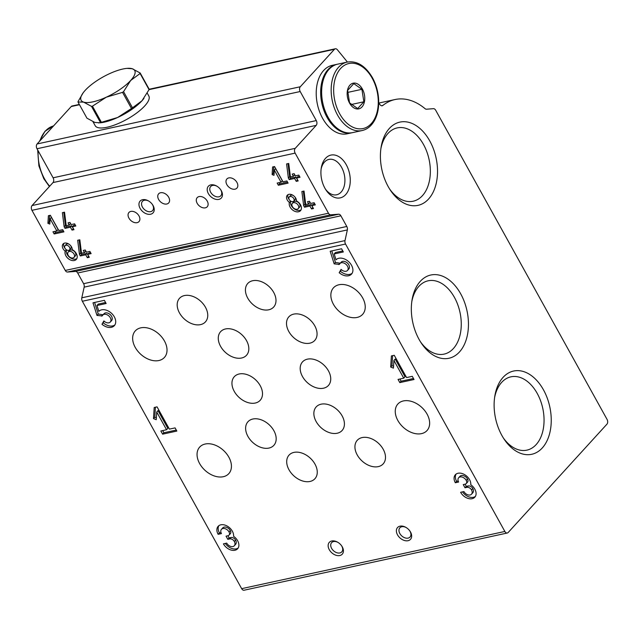 <?xml version="1.0" encoding="UTF-8"?>
<svg xmlns="http://www.w3.org/2000/svg" width="639" height="639" viewBox="0 0 639 639"><rect width="100%" height="100%" fill="white"/><g stroke="black" fill="none" stroke-linecap="round" stroke-linejoin="round"><path stroke-width="0.96" d="M168.712 197.283A6.789 4.681 42.4 0 1 168.688 202.946A6.789 4.681 42.4 0 1 160.525 201.836A6.789 4.681 42.4 0 1 158.656 193.801A6.789 4.681 42.4 0 1 168.712 197.283M325.459 189.16A18.108 11.782 77.7 0 0 336.625 194.783A18.108 11.782 77.7 0 0 344.293 174.591A18.108 11.782 77.7 0 0 328.933 159.399A18.108 11.782 77.7 0 0 324.46 162.082A18.108 11.782 77.7 0 0 321.105 169.151M378.719 102.903A1051.059 684.002 -102.3 0 1 380.013 104.668A3.507 2.276 -102.3 0 0 382.178 105.77A3.507 2.276 -102.3 0 0 382.833 105.451A65.689 42.749 -102.3 0 1 395.014 99.54A65.689 42.749 -102.3 0 1 425.087 108.686A3.507 2.276 -102.3 0 0 426.485 109.205L433.45 108.678A3.507 2.276 -102.3 0 1 435.702 110.259L607.05 419.384A3.507 2.276 -102.3 0 1 606.946 424.16L508.181 532.487A3.507 2.276 -102.3 0 1 507.31 533.006A3.507 2.276 -102.3 0 1 504.858 531.456L345.539 244.042A3.507 2.276 -102.3 0 1 345.004 240.591L347.344 229.928A3.507 2.276 -102.3 0 0 346.801 226.478L340.883 215.798A3.507 2.276 -102.3 0 0 338.638 214.217L330.714 214.816A3.507 2.276 -102.3 0 1 328.47 213.234L295.138 153.12A3.507 2.276 -102.3 0 1 295.242 148.336L316.193 125.364A3.507 2.276 -102.3 0 0 316.297 120.579L53.101 177.794L36.998 148.743A3.507 2.276 -102.3 0 1 37.102 143.967L71.248 106.513A3.507 2.276 -102.3 0 1 72.111 105.994L79.324 104.429M316.297 120.579L300.194 91.529A3.507 2.276 -102.3 0 1 300.29 86.752L334.437 49.307A3.507 2.276 -102.3 0 1 335.307 48.788A3.507 2.276 -102.3 0 1 337.328 49.698A1051.059 684.002 -102.3 0 1 347.392 62.047M507.31 533.006L244.122 590.212A3.507 2.276 -102.3 0 1 241.662 588.663L82.351 301.257A3.507 2.276 -102.3 0 1 81.808 297.798L84.156 287.143A3.507 2.276 -102.3 0 0 83.613 283.684L77.694 273.013A3.507 2.276 -102.3 0 0 75.442 271.431L67.526 272.03A3.507 2.276 -102.3 0 1 65.274 270.449L31.95 210.327A3.507 2.276 -102.3 0 1 32.054 205.55L53.005 182.57A3.507 2.276 -102.3 0 0 53.101 177.794M460.615 492.294A9.593 6.614 -137.6 0 0 474.817 497.206A9.593 6.614 -137.6 0 0 470.775 484.737A9.593 6.614 -137.6 0 0 465.112 474.945A9.593 6.614 -137.6 0 0 455.351 474.745A9.593 6.614 -137.6 0 0 455.319 482.749L458.642 482.03A5.112 3.522 -137.6 0 1 458.658 477.756A5.112 3.522 -137.6 0 1 466.23 480.376A3.834 2.644 -137.6 0 1 466.222 483.579A3.834 2.644 -137.6 0 1 465.152 484.178L463.251 484.594L465.016 487.773L466.917 487.357A3.834 2.644 -137.6 0 1 471.526 489.921A5.112 3.522 -137.6 0 1 471.51 494.195A5.112 3.522 -137.6 0 1 463.93 491.567L460.615 492.294M394.247 355.3L391.395 355.923L390.693 367.05L393.432 368.128L393.92 360.46L403.744 378.184L398.049 379.422L399.814 382.601L414.04 379.51L412.283 376.331L406.588 377.569L394.247 355.3M341.569 248.771L330.187 251.247L334.165 263.867L339.437 264.378A5.112 3.522 -137.6 0 1 339.932 263.572A5.112 3.522 -137.6 0 1 346.09 264.41A5.112 3.522 -137.6 0 1 347.488 270.465A5.112 3.522 -137.6 0 1 341.074 269.37L339.181 272.717A10.551 7.269 -137.6 0 0 351.506 274.123A10.551 7.269 -137.6 0 0 348.694 261.718A10.551 7.269 -137.6 0 0 336.018 259.793L334.173 253.939L343.335 251.95L341.569 248.771M223.418 543.853A9.593 6.614 -137.6 0 0 237.62 548.765A9.593 6.614 -137.6 0 0 233.578 536.297A9.593 6.614 -137.6 0 0 227.915 526.504A9.593 6.614 -137.6 0 0 218.155 526.304A9.593 6.614 -137.6 0 0 218.123 534.308L221.445 533.589A5.112 3.522 -137.6 0 1 221.461 529.316A5.112 3.522 -137.6 0 1 229.034 531.936A3.834 2.644 -137.6 0 1 229.026 535.147A3.834 2.644 -137.6 0 1 227.955 535.738L226.054 536.153L227.819 539.332L229.721 538.917A3.834 2.644 -137.6 0 1 234.329 541.481A5.112 3.522 -137.6 0 1 234.313 545.754A5.112 3.522 -137.6 0 1 226.733 543.134L223.418 543.853M157.05 406.859L154.199 407.482L153.496 418.609L156.236 419.695L156.723 412.027L166.547 429.743L160.852 430.982L162.618 434.169L176.843 431.069L175.086 427.89L169.391 429.128L157.05 406.859M104.373 300.33L92.99 302.806L96.968 315.426L102.24 315.938A5.112 3.522 -137.6 0 1 102.735 315.131A5.112 3.522 -137.6 0 1 108.894 315.97A5.112 3.522 -137.6 0 1 110.291 322.024A5.112 3.522 -137.6 0 1 103.877 320.93L101.984 324.277A10.551 7.269 -137.6 0 0 114.309 325.682A10.551 7.269 -137.6 0 0 111.498 313.278A10.551 7.269 -137.6 0 0 98.821 311.361L96.976 305.506L106.138 303.509L104.373 300.33M164.455 341.002A19.705 13.587 42.4 0 1 164.399 357.465A19.705 13.587 42.4 0 1 140.684 354.222A19.705 13.587 42.4 0 1 135.276 330.906A19.705 13.587 42.4 0 1 164.455 341.002M362.664 297.918A19.705 13.587 42.4 0 1 362.601 314.38A19.705 13.587 42.4 0 1 338.894 311.137A19.705 13.587 42.4 0 1 333.478 287.822A19.705 13.587 42.4 0 1 362.664 297.918M427.068 414.104A19.705 13.587 42.4 0 1 427.012 430.566A19.705 13.587 42.4 0 1 403.297 427.323A19.705 13.587 42.4 0 1 397.881 404.008A19.705 13.587 42.4 0 1 427.068 414.104M228.866 457.197A19.705 13.587 42.4 0 1 228.802 473.651A19.705 13.587 42.4 0 1 205.087 470.408A19.705 13.587 42.4 0 1 199.68 447.092A19.705 13.587 42.4 0 1 228.866 457.197M314.779 325.826A17.517 12.077 42.4 0 1 314.731 340.451A17.517 12.077 42.4 0 1 293.644 337.568A17.517 12.077 42.4 0 1 288.836 316.848A17.517 12.077 42.4 0 1 314.779 325.826M246.542 340.659A17.517 12.077 42.4 0 1 246.494 355.284A17.517 12.077 42.4 0 1 225.415 352.401A17.517 12.077 42.4 0 1 220.607 331.681A17.517 12.077 42.4 0 1 246.542 340.659M273.708 292.438A17.517 12.077 42.4 0 1 273.652 307.071A17.517 12.077 42.4 0 1 252.573 304.188A17.517 12.077 42.4 0 1 247.764 283.46A17.517 12.077 42.4 0 1 273.708 292.438M205.47 307.271A17.517 12.077 42.4 0 1 205.415 321.904A17.517 12.077 42.4 0 1 184.336 319.021A17.517 12.077 42.4 0 1 179.527 298.293A17.517 12.077 42.4 0 1 205.47 307.271M383.208 449.273A17.517 12.077 42.4 0 1 383.16 463.898A17.517 12.077 42.4 0 1 362.081 461.023A17.517 12.077 42.4 0 1 357.265 440.295A17.517 12.077 42.4 0 1 383.208 449.273M314.979 464.106A17.517 12.077 42.4 0 1 314.923 478.731A17.517 12.077 42.4 0 1 293.844 475.855A17.517 12.077 42.4 0 1 289.036 455.128A17.517 12.077 42.4 0 1 314.979 464.106M342.137 415.893A17.517 12.077 42.4 0 1 342.081 430.518A17.517 12.077 42.4 0 1 321.002 427.635A17.517 12.077 42.4 0 1 316.193 406.915A17.517 12.077 42.4 0 1 342.137 415.893M273.899 430.726A17.517 12.077 42.4 0 1 273.843 445.351A17.517 12.077 42.4 0 1 252.764 442.468A17.517 12.077 42.4 0 1 247.956 421.748A17.517 12.077 42.4 0 1 273.899 430.726M328.454 370.86A17.517 12.077 42.4 0 1 328.406 385.485A17.517 12.077 42.4 0 1 307.327 382.601A17.517 12.077 42.4 0 1 302.519 361.882A17.517 12.077 42.4 0 1 328.454 370.86M260.225 385.692A17.517 12.077 42.4 0 1 260.169 400.318A17.517 12.077 42.4 0 1 239.09 397.434A17.517 12.077 42.4 0 1 234.281 376.714A17.517 12.077 42.4 0 1 260.225 385.692M410.518 532.023A8.762 6.039 42.4 0 1 406.18 540.818A8.762 6.039 42.4 0 1 396.372 530.953A8.762 6.039 42.4 0 1 405.893 527.375A8.762 6.039 42.4 0 1 409.879 531.017A8.762 6.039 42.4 0 1 410.518 532.023M342.28 546.856A8.762 6.039 42.4 0 1 337.943 555.65A8.762 6.039 42.4 0 1 328.134 545.786A8.762 6.039 42.4 0 1 337.656 542.207A8.762 6.039 42.4 0 1 341.641 545.85A8.762 6.039 42.4 0 1 342.28 546.856M304.028 191.053L301.88 191.524L303.653 205.646L304.523 207.22L309.915 206.046L311.528 208.953L313.477 208.53L311.872 205.622L315.315 204.879L314.108 202.699L310.658 203.45L309.452 201.269L307.503 201.692L308.709 203.873L305.722 204.52L304.028 191.053M289.427 202.451A7.005 4.832 -137.6 0 0 292.83 210.175A7.005 4.832 -137.6 0 0 300.49 210.694A7.005 4.832 -137.6 0 0 296.456 200.926A5.695 3.922 -137.6 0 0 292.942 195.27A5.695 3.922 -137.6 0 0 287.278 195.238A5.695 3.922 -137.6 0 0 289.427 202.451L290.665 201.093M288.732 163.464L286.584 163.927L288.357 178.057L289.227 179.623L294.619 178.457L296.232 181.356L298.181 180.933L296.576 178.033L300.018 177.283L298.812 175.102L295.362 175.853L294.156 173.672L292.207 174.096L293.413 176.276L290.425 176.923L288.732 163.464M274.546 166.547L272.597 166.971L272.118 174.591L273.987 175.334L274.323 170.078L281.056 182.219L277.15 183.066L278.364 185.246L288.109 183.121L286.903 180.949L283.005 181.795L274.546 166.547M79.827 239.793L77.678 240.256L79.452 254.386L80.322 255.959L85.722 254.785L87.327 257.693L89.276 257.269L87.671 254.362L91.113 253.611L89.907 251.431L86.457 252.181L85.251 250.001L83.302 250.424L84.508 252.605L81.52 253.26L79.827 239.793M65.226 251.191A7.005 4.832 -137.6 0 0 68.629 258.915A7.005 4.832 -137.6 0 0 76.289 259.426A7.005 4.832 -137.6 0 0 72.255 249.657A5.695 3.922 -137.6 0 0 68.74 244.01A5.695 3.922 -137.6 0 0 63.077 243.97A5.695 3.922 -137.6 0 0 65.226 251.191L66.464 249.825M64.531 212.196L62.382 212.667L64.156 226.789L65.026 228.363L70.426 227.188L72.031 230.096L73.98 229.673L72.375 226.765L75.817 226.014L74.611 223.842L71.161 224.585L69.955 222.412L68.006 222.835L69.212 225.008L66.224 225.663L64.531 212.196M50.353 215.279L48.396 215.702L47.917 223.331L49.794 224.065L50.122 218.818L56.855 230.951L52.957 231.797L54.163 233.978L63.908 231.861L62.702 229.681L58.804 230.527L50.353 215.279M236.949 182.45A6.789 4.681 42.4 0 1 236.925 188.114A6.789 4.681 42.4 0 1 228.754 187.003A6.789 4.681 42.4 0 1 226.893 178.968A6.789 4.681 42.4 0 1 236.949 182.45M207.244 201.109A6.789 4.681 42.4 0 1 207.22 206.78A6.789 4.681 42.4 0 1 199.048 205.662A6.789 4.681 42.4 0 1 197.187 197.635A6.789 4.681 42.4 0 1 207.244 201.109M139.006 215.942A6.789 4.681 42.4 0 1 138.982 221.613A6.789 4.681 42.4 0 1 130.819 220.495A6.789 4.681 42.4 0 1 128.958 212.468A6.789 4.681 42.4 0 1 139.006 215.942M221.326 190.726A8.762 6.039 42.4 0 1 216.996 199.512A8.762 6.039 42.4 0 1 207.188 189.655A8.762 6.039 42.4 0 1 216.701 186.077A8.762 6.039 42.4 0 1 220.695 189.711A8.762 6.039 42.4 0 1 221.326 190.726M153.088 205.558A8.762 6.039 42.4 0 1 148.759 214.345A8.762 6.039 42.4 0 1 138.951 204.488A8.762 6.039 42.4 0 1 148.472 200.91A8.762 6.039 42.4 0 1 152.457 204.544A8.762 6.039 42.4 0 1 153.088 205.558M389.383 128.415A42.605 27.725 77.7 0 0 381.084 147.337A42.605 27.725 77.7 0 0 390.405 190.23A42.605 27.725 77.7 0 0 429.991 197.315A42.605 27.725 77.7 0 0 429.041 139.661A42.605 27.725 77.7 0 0 389.383 128.415M503.101 377.337A42.605 27.725 77.7 0 0 494.794 396.268A42.605 27.725 77.7 0 0 504.123 439.153A42.605 27.725 77.7 0 0 543.709 446.246A42.605 27.725 77.7 0 0 542.759 388.592A42.605 27.725 77.7 0 0 503.101 377.337M420.31 281.32A42.605 27.725 77.7 0 0 412.003 300.242A42.605 27.725 77.7 0 0 421.333 343.135A42.605 27.725 77.7 0 0 460.919 350.22A42.605 27.725 77.7 0 0 459.968 292.566A42.605 27.725 77.7 0 0 420.31 281.32M325.531 158.328A21.894 14.25 77.7 0 0 321.257 168.049A21.894 14.25 77.7 0 0 326.05 190.095A21.894 14.25 77.7 0 0 346.402 193.737A21.894 14.25 77.7 0 0 345.907 164.111A21.894 14.25 77.7 0 0 325.531 158.328M420.542 341.905A37.517 24.41 77.7 0 0 444.081 354.118A37.517 24.41 77.7 0 0 459.968 312.271A37.517 24.41 77.7 0 0 428.146 280.801A37.517 24.41 77.7 0 0 418.872 286.36A37.517 24.41 77.7 0 0 411.796 301.688M503.332 437.931A37.517 24.41 77.7 0 0 526.871 450.144A37.517 24.41 77.7 0 0 542.759 408.297A37.517 24.41 77.7 0 0 510.936 376.826A37.517 24.41 77.7 0 0 501.663 382.378A37.517 24.41 77.7 0 0 494.586 397.706M389.614 189A37.517 24.41 77.7 0 0 413.161 201.213A37.517 24.41 77.7 0 0 429.049 159.367A37.517 24.41 77.7 0 0 397.218 127.896A37.517 24.41 77.7 0 0 387.953 133.455A37.517 24.41 77.7 0 0 380.876 148.783M341.458 545.586A6.861 4.729 42.4 0 1 341.801 546.153A6.861 4.729 42.4 0 1 341.777 551.88A6.861 4.729 42.4 0 1 333.518 550.754A6.861 4.729 42.4 0 1 331.633 542.631A6.861 4.729 42.4 0 1 337.927 542.375M409.695 530.753A6.861 4.729 42.4 0 1 410.03 531.321A6.861 4.729 42.4 0 1 410.014 537.048A6.861 4.729 42.4 0 1 401.755 535.921A6.861 4.729 42.4 0 1 399.87 527.798A6.861 4.729 42.4 0 1 406.164 527.542M152.274 204.288A6.861 4.729 42.4 0 1 152.609 204.847A6.861 4.729 42.4 0 1 152.593 210.582A6.861 4.729 42.4 0 1 144.334 209.448A6.861 4.729 42.4 0 1 142.449 201.333A6.861 4.729 42.4 0 1 148.743 201.069M220.503 189.456A6.861 4.729 42.4 0 1 220.846 190.015A6.861 4.729 42.4 0 1 220.822 195.75A6.861 4.729 42.4 0 1 212.563 194.615A6.861 4.729 42.4 0 1 210.686 186.5A6.861 4.729 42.4 0 1 216.98 186.237M94.604 302.455L98.254 314.021L96.968 315.426M98.254 314.021L102.711 314.707L101.433 316.113M102.711 314.707L103.214 314.604M110.291 322.024L111.577 320.618A5.112 3.522 -137.6 0 0 110.172 314.564A5.112 3.522 -137.6 0 0 104.021 313.725L102.735 315.131M104.197 321.233L101.984 324.277M103.27 322.871A10.551 7.269 -137.6 0 0 114.884 324.924M105.579 302.503L98.262 304.1L96.976 305.506M155.413 407.219L154.774 417.203L153.496 418.609M154.774 417.203L156.347 417.826M166.547 429.743L167.825 428.338L158.001 410.621L156.723 412.027M162.689 430.582L163.896 432.755L162.618 434.169M163.896 432.755L176.284 430.063M225.311 543.438A9.593 6.614 -137.6 0 0 238.187 547.998M218.873 525.665A9.593 6.614 -137.6 0 0 219.409 532.902L218.123 534.308M219.409 532.902L220.998 532.559M229.026 535.147L230.312 533.733A3.834 2.644 -137.6 0 0 230.32 530.53A5.112 3.522 -137.6 0 0 222.747 527.91L221.461 529.316M227.899 535.754L229.105 537.926L227.819 539.332M229.105 537.926L230.998 537.511L229.721 538.917M234.313 545.754L235.591 544.348A5.112 3.522 -137.6 0 0 235.607 540.075A3.834 2.644 -137.6 0 0 230.998 537.511M49.61 215.439L49.195 221.917L47.917 223.331M49.195 221.917L49.906 222.204M56.855 230.951L58.133 229.545L51.408 217.412L50.122 218.818M54.794 231.398L55.441 232.572L54.163 233.978M55.441 232.572L63.349 230.855M63.804 212.356L65.442 225.383L64.156 226.789M65.442 225.383L66.312 226.957L65.026 228.363M66.312 226.957L71.704 225.783L70.426 227.188M71.704 225.783L73.317 228.69L72.031 230.096M75.258 225.008L73.653 225.359L72.375 226.765M69.851 222.436L70.498 223.602L69.212 225.008M66.488 249.841A7.005 4.832 -137.6 0 0 69.403 257.102A7.005 4.832 -137.6 0 0 76.832 258.627M74.02 257.357L75.306 255.951A3.938 2.716 -137.6 0 0 74.228 251.295A3.938 2.716 -137.6 0 0 69.483 250.64L68.197 252.046A3.938 2.716 -137.6 0 0 68.669 256.063A3.938 2.716 -137.6 0 0 72.926 257.972A3.938 2.716 -137.6 0 0 74.02 257.357A3.938 2.716 -137.6 0 0 72.942 252.701A3.938 2.716 -137.6 0 0 68.197 252.046M69.555 249.873A3.067 2.117 -137.6 0 0 68.708 246.247A3.067 2.117 -137.6 0 0 65.018 245.743A3.067 2.117 -137.6 0 0 65.386 248.859A3.067 2.117 -137.6 0 0 68.692 250.344A3.067 2.117 -137.6 0 0 69.555 249.873L70.833 248.467A3.067 2.117 -137.6 0 0 70.809 245.847M68.916 244.122A3.067 2.117 -137.6 0 0 66.304 244.338L65.018 245.743M63.844 243.379A5.695 3.922 -137.6 0 0 65.05 248.363M79.1 239.952L80.738 252.98L79.452 254.386M80.738 252.98L81.608 254.554L80.322 255.959M81.608 254.554L87 253.379L85.722 254.785M87 253.379L88.613 256.279L87.327 257.693M90.554 252.605L88.949 252.956L87.671 254.362M85.147 250.025L85.794 251.199L84.508 252.605M331.801 250.895L335.451 262.461L334.165 263.867M335.451 262.461L339.908 263.148L338.63 264.554M339.908 263.148L340.411 263.036M347.488 270.465L348.774 269.051A5.112 3.522 -137.6 0 0 347.368 263.004A5.112 3.522 -137.6 0 0 341.218 262.158L339.932 263.572M341.394 269.666L339.181 272.717M340.467 271.303A10.551 7.269 -137.6 0 0 352.081 273.356M342.776 250.943L335.459 252.533L334.173 253.939M392.61 355.659L391.971 365.644L390.693 367.05M391.971 365.644L393.544 366.267M403.744 378.184L405.022 376.778L395.198 359.054L393.92 360.46M399.886 379.023L401.092 381.195L399.814 382.601M401.092 381.195L413.481 378.504M462.508 491.878A9.593 6.614 -137.6 0 0 475.384 496.439M456.07 474.106A9.593 6.614 -137.6 0 0 456.605 481.343L455.319 482.749M456.605 481.343L458.195 480.999M466.222 483.579L467.508 482.173A3.834 2.644 -137.6 0 0 467.516 478.97A5.112 3.522 -137.6 0 0 459.944 476.351L458.658 477.756M465.096 484.186L466.302 486.367L465.016 487.773M466.302 486.367L468.195 485.952L466.917 487.357M471.51 494.195L472.788 492.789A5.112 3.522 -137.6 0 0 472.804 488.515A3.834 2.644 -137.6 0 0 468.195 485.952M273.812 166.707L273.396 173.185L272.118 174.591M273.396 173.185L274.107 173.465M281.056 182.219L282.334 180.813L275.609 168.672L274.323 170.078M278.995 182.666L279.642 183.84L278.364 185.246M279.642 183.84L287.55 182.115M288.005 163.616L289.643 176.644L288.357 178.057M289.643 176.644L290.513 178.217L289.227 179.623M290.513 178.217L295.905 177.051L294.619 178.457M295.905 177.051L297.518 179.95L296.232 181.356M299.459 176.276L297.854 176.62L296.576 178.033M294.052 173.696L294.699 174.87L293.413 176.276M290.689 201.109A7.005 4.832 -137.6 0 0 293.605 208.362A7.005 4.832 -137.6 0 0 301.025 209.896M298.221 208.626L299.507 207.22A3.938 2.716 -137.6 0 0 298.421 202.555A3.938 2.716 -137.6 0 0 293.684 201.908L292.398 203.314A3.938 2.716 -137.6 0 0 292.87 207.324A3.938 2.716 -137.6 0 0 297.119 209.241A3.938 2.716 -137.6 0 0 298.221 208.626A3.938 2.716 -137.6 0 0 297.143 203.961A3.938 2.716 -137.6 0 0 292.398 203.314M293.756 201.133A3.067 2.117 -137.6 0 0 292.91 197.507A3.067 2.117 -137.6 0 0 289.219 197.004A3.067 2.117 -137.6 0 0 289.587 200.127A3.067 2.117 -137.6 0 0 292.894 201.612A3.067 2.117 -137.6 0 0 293.756 201.133L295.034 199.727A3.067 2.117 -137.6 0 0 295.01 197.108M293.117 195.382A3.067 2.117 -137.6 0 0 290.505 195.598L289.219 197.004M288.045 194.647A5.695 3.922 -137.6 0 0 289.243 199.624M303.301 191.213L304.939 204.24L303.653 205.646M304.939 204.24L305.809 205.814L304.523 207.22M305.809 205.814L311.201 204.64L309.915 206.046M311.201 204.64L312.814 207.547L311.528 208.953M314.755 203.873L313.15 204.216L311.872 205.622M309.348 201.293L309.995 202.467L308.709 203.873M362.369 89.005A13.139 8.547 -102.3 0 1 357.976 108.989A13.139 8.547 -102.3 0 1 347.52 90.123A13.139 8.547 -102.3 0 1 362.369 89.005M353.798 83.621L361.914 89.316L363.863 101.777L357.688 108.542L349.573 102.855L347.624 90.395L353.798 83.621M362.097 130.556L352.568 132.624A35.033 22.796 -102.3 0 1 322.847 103.238A35.033 22.796 -102.3 0 1 337.688 64.156L347.217 62.087A35.033 22.796 -102.3 0 0 332.376 101.162A35.033 22.796 -102.3 0 0 362.097 130.556C367.401 129.334 371.61 125.843 374.726 120.084C377.114 115.531 378.432 110.212 378.687 104.117C378.951 94.684 376.866 85.866 372.441 77.654C365.356 65.769 356.953 60.577 347.217 62.087M352.081 132.728A35.033 22.796 -102.3 0 1 351.594 132.84A35.033 22.796 -102.3 0 1 321.872 103.446A35.033 22.796 -102.3 0 1 336.713 64.371A35.033 22.796 -102.3 0 1 337.2 64.267M351.594 132.84L347.153 133.807A35.033 22.796 -102.3 0 1 317.431 104.413A35.033 22.796 -102.3 0 1 332.272 65.338L336.713 64.371M351.258 104.516L363.863 101.777M347.576 92.431L361.914 89.316M77.998 102.04L83.589 102.112A30.656 9.761 151 0 1 83.366 92.543A30.656 9.761 151 0 1 85.179 90.371A30.656 9.761 151 0 1 109.509 73.685A30.656 9.761 151 0 1 126.977 68.373A30.656 9.761 151 0 1 132.257 68.74A30.656 9.761 151 0 1 130.668 80.482A30.656 9.761 151 0 1 106.338 97.168L122.536 92.359L131.482 108.494L117.608 117.504A30.656 9.761 151 0 1 100.147 122.816L94.86 122.448L86.944 118.175L77.998 102.04A35.033 11.159 151 0 1 78.062 101.545L83.142 92.847M126.977 68.373L132.257 68.74L140.181 73.006A35.033 11.159 151 0 1 140.109 73.501L130.668 80.482L123.551 91.657A35.033 11.159 151 0 1 122.536 92.359M123.551 91.657L132.497 107.799A35.033 11.159 151 0 1 131.482 108.494M140.109 73.501L149.055 89.636L141.938 100.818A30.656 9.761 151 0 1 117.608 117.504L101.409 122.313A35.033 11.159 151 0 1 100.459 122.52L98.59 122.952M140.181 73.006L149.127 89.148A35.033 11.159 151 0 1 149.055 89.636L334.437 49.307M143.967 98.358A30.656 9.761 151 0 1 143.751 98.646A30.656 9.761 151 0 1 141.938 100.818L132.497 107.799M91.513 106.378A35.033 11.159 151 0 0 92.455 106.178L106.338 97.168A30.656 9.761 151 0 1 83.589 102.112L91.513 106.378L100.459 122.52M92.455 106.178L101.409 122.313M147.266 93.174L148.823 95.978A30.656 9.761 151 0 1 144.757 105.898A30.656 9.761 151 0 1 116.506 124.27A30.656 9.761 151 0 1 95.203 125.707L92.982 121.714M300.194 91.529L36.998 148.743M300.29 86.752L37.102 143.967M79.484 104.724L71.248 106.513M382.833 105.451L381.459 105.754M504.858 531.456L241.662 588.663M345.539 244.042L82.351 301.257M345.004 240.591L81.808 297.798M347.344 229.928L84.156 287.143M346.801 226.478L83.613 283.684M340.883 215.798L77.694 273.013M338.638 214.217L75.442 271.431M330.714 214.816L67.526 272.03M328.47 213.234L65.274 270.449M295.138 153.12L31.95 210.327M295.242 148.336L32.054 205.55M316.193 125.364L53.005 182.57M230.32 530.53L229.034 531.936M235.607 540.075L234.329 541.481M467.516 478.97L466.23 480.376M472.804 488.515L471.526 489.921M38.172 150.852A35.033 22.796 77.7 0 0 44.466 178.784A35.033 22.796 77.7 0 0 49.69 186.205M39.322 141.523L44.986 131.251L53.54 125.931A35.033 22.796 77.7 0 0 40.025 140.764M372.202 78.222A33.284 21.662 -102.3 0 1 361.083 128.846A33.284 21.662 -102.3 0 1 334.588 81.049A33.284 21.662 -102.3 0 1 372.202 78.222M335.307 48.788L149.111 89.26M395.014 99.54L378.831 103.055M49.403 186.524L43.795 178.696L38.891 165.884L37.685 149.973"/></g></svg>
